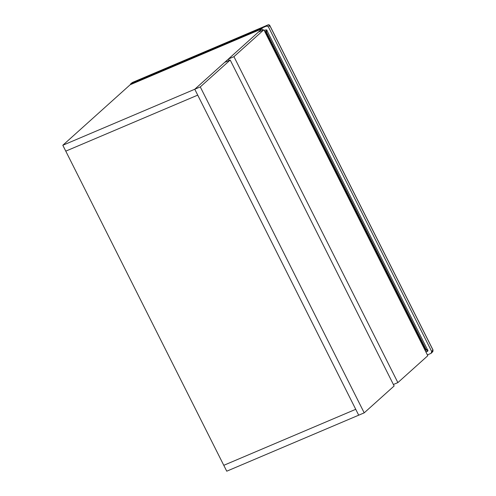 <?xml version="1.0" encoding="UTF-8"?>
<svg xmlns="http://www.w3.org/2000/svg" width="496" height="496" viewBox="0 0 496 496"><rect width="100%" height="100%" fill="white"/><g stroke="black" fill="none" stroke-linecap="round" stroke-linejoin="round"><path stroke-width="0.74" d="M200.279 86.912L364.207 412.852L394.134 385.969L230.2 60.028L200.279 86.912L194.767 89.249L224.688 62.366L230.2 60.028M364.207 412.852L358.695 415.189L194.767 89.249L197.724 95.133L65.77 151.144L197.724 95.133L358.695 415.189L226.74 471.2L62.812 145.26L130.144 84.766L262.093 28.756L262.83 30.219M233.938 56.668L397.873 382.602L427.794 355.719L263.866 29.779L233.938 56.668L228.433 59.005L258.354 32.116L263.866 29.779M397.873 382.602L393.396 384.505M229.164 60.469L228.433 59.005M264.269 30.578L265.881 29.89L266.823 30.287L427.825 350.405L427.54 351.311L425.928 351.999M130.25 84.723L130.981 83.619L266.532 26.083L268.41 26.871L431.681 351.503L431.117 353.326L427.391 354.907M268.051 24.899L268.007 24.905C268.807 24.62 269.433 24.868 269.898 25.649L433.027 350.002L432.834 351.596L431.117 353.326M432.425 351.893L432.989 350.064L432.617 350.108L432.989 350.064L269.855 25.711L267.976 24.924L132.655 82.361L130.981 83.619M427.868 350.957L425.853 351.856M427.806 351.087L427.54 351.311L427.391 350.077L428.005 350.12M132.686 82.355L268.007 24.905L266.532 26.083M269.855 25.711L268.41 26.871M267.053 30.107L266.612 30.405L266.445 32.042L425.983 349.246L427.391 350.077L425.066 350.294M264.982 32.004L266.612 30.405L266.178 29.741M424.818 349.792L425.363 349.562L265.831 32.358L265.664 31.719L266.445 32.042L265.279 32.587M425.816 351.788L427.899 350.839M425.983 349.246L425.748 350.002L425.363 349.562L425.983 349.246M223.783 465.316L355.737 409.305L223.783 465.316M62.812 145.26L194.767 89.249L262.093 28.756M431.681 351.503L432.989 350.064M130.727 83.768L132.37 82.528"/></g></svg>
